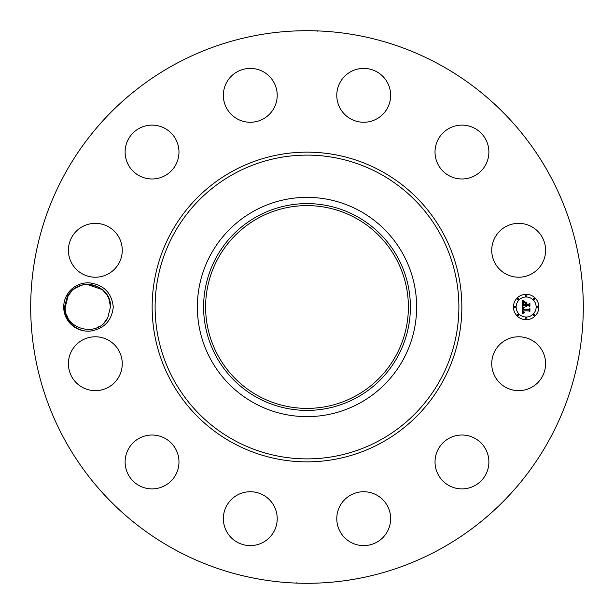 <?xml version="1.0" encoding="UTF-8"?>
<svg xmlns="http://www.w3.org/2000/svg" width="614" height="614" viewBox="0 0 614 614"><rect width="100%" height="100%" fill="white"/><g stroke="black" fill="none" stroke-linecap="round" stroke-linejoin="round"><path stroke-width="0.92" d="M174.537 549.476A276.3 276.3 0 0 1 64.524 174.537A276.3 276.3 0 0 1 439.463 64.524A276.3 276.3 0 0 1 549.476 439.463A276.3 276.3 0 0 1 174.537 549.476M298.45 30.83L302.633 30.731M317.392 31.16L316.394 30.861M312.986 30.761L312.319 30.754M315.55 583.17L311.367 583.269M296.608 582.839L297.606 583.139M301.013 583.239L301.681 583.246M91.847 330.823C104.672 328.214 111.817 320.27 113.275 307C111.825 293.738 104.687 285.802 91.854 283.177L91.348 284.643A22.626 22.626 0 0 0 90.066 284.482C80.38 283.745 72.874 287.552 67.548 295.902L64.493 306.923C63.672 320.953 77.924 333.479 91.847 330.823A24.153 24.153 0 0 1 66.673 295.418A24.153 24.153 0 0 1 91.854 283.177M495.03 350.801A26.932 26.932 0 0 1 531.578 340.079A26.932 26.932 0 0 1 542.3 376.628A26.932 26.932 0 0 1 505.759 387.35A26.932 26.932 0 0 1 495.03 350.801M475.965 484.953A26.932 26.932 0 0 1 438.956 475.965A26.932 26.932 0 0 1 447.936 438.956A26.932 26.932 0 0 1 484.953 447.936A26.932 26.932 0 0 1 475.965 484.953M364.355 545.593A26.932 26.932 0 0 1 336.794 519.306A26.932 26.932 0 0 1 363.081 491.745A26.932 26.932 0 0 1 390.642 518.032A26.932 26.932 0 0 1 364.355 545.593M237.372 542.3A26.932 26.932 0 0 1 226.65 505.759A26.932 26.932 0 0 1 263.199 495.03A26.932 26.932 0 0 1 273.921 531.578A26.932 26.932 0 0 1 237.372 542.3M129.047 475.965A26.932 26.932 0 0 1 138.035 438.956A26.932 26.932 0 0 1 175.044 447.936A26.932 26.932 0 0 1 166.064 484.953A26.932 26.932 0 0 1 129.047 475.965M68.407 364.355A26.932 26.932 0 0 1 94.694 336.794A26.932 26.932 0 0 1 122.255 363.081A26.932 26.932 0 0 1 95.968 390.642A26.932 26.932 0 0 1 68.407 364.355M71.7 237.372A26.932 26.932 0 0 1 108.241 226.65A26.932 26.932 0 0 1 118.97 263.199A26.932 26.932 0 0 1 82.422 273.921A26.932 26.932 0 0 1 71.7 237.372M138.035 129.047A26.932 26.932 0 0 1 175.044 138.035A26.932 26.932 0 0 1 166.064 175.044A26.932 26.932 0 0 1 129.047 166.064A26.932 26.932 0 0 1 138.035 129.047M249.645 68.407A26.932 26.932 0 0 1 277.206 94.694A26.932 26.932 0 0 1 250.919 122.255A26.932 26.932 0 0 1 223.358 95.968A26.932 26.932 0 0 1 249.645 68.407M376.628 71.7A26.932 26.932 0 0 1 387.35 108.241A26.932 26.932 0 0 1 350.801 118.97A26.932 26.932 0 0 1 340.079 82.422A26.932 26.932 0 0 1 376.628 71.7M484.953 138.035A26.932 26.932 0 0 1 475.965 175.044A26.932 26.932 0 0 1 438.956 166.064A26.932 26.932 0 0 1 447.936 129.047A26.932 26.932 0 0 1 484.953 138.035M545.593 249.645A26.932 26.932 0 0 1 519.306 277.206A26.932 26.932 0 0 1 491.745 250.919A26.932 26.932 0 0 1 518.032 223.358A26.932 26.932 0 0 1 545.593 249.645M526.137 294.298A12.702 12.702 0 0 1 538.839 307A12.702 12.702 0 0 1 526.137 319.702A12.702 12.702 0 0 1 513.434 307A12.702 12.702 0 0 1 526.137 294.298M83.496 284.796L81.501 285.287M76.804 287.26L75.054 288.342M71.439 291.435L68.008 296.148L65.237 307.107C64.071 329.687 98.133 338.207 107.726 317.852L110.497 306.893C111.656 284.313 77.602 275.793 68.008 296.148L71.224 291.665L68.008 296.148L65.237 307.107C64.071 329.687 98.133 338.207 107.726 317.852L110.497 306.893C111.656 284.313 77.602 275.793 68.008 296.148L65.237 307.123C64.071 329.687 98.133 338.207 107.726 317.852L110.497 306.877C109.538 294.804 103.152 287.39 91.348 284.643M355.606 218.024A101.387 101.387 0 0 1 395.976 355.606A101.387 101.387 0 0 1 258.394 395.976A101.387 101.387 0 0 1 218.024 258.394A101.387 101.387 0 0 1 355.606 218.024M301.428 408.233C305.012 408.632 316.847 408.064 312.572 408.233L307 408.387M312.572 205.767C308.988 205.368 297.153 205.936 301.428 205.767L307 205.613M359.558 210.786A109.63 109.63 0 0 1 359.558 403.214A109.63 109.63 0 0 1 197.37 307A109.63 109.63 0 0 1 359.558 210.786M526.137 317.008A10.008 10.008 0 0 0 536.145 307A10.008 10.008 0 0 0 526.137 296.992A10.008 10.008 0 0 0 516.128 307A10.008 10.008 0 0 0 526.137 317.008M514.778 307.767A0.767 0.767 0 0 0 515.545 307A0.767 0.767 0 0 0 514.778 306.232A0.767 0.767 0 0 0 514.01 307A0.767 0.767 0 0 0 514.778 307.767M526.137 296.416A0.767 0.767 0 0 0 526.904 295.641A0.767 0.767 0 0 0 526.137 294.873A0.767 0.767 0 0 0 525.361 295.641A0.767 0.767 0 0 0 526.137 296.416M518.101 299.739A0.767 0.767 0 0 0 518.876 298.972A0.767 0.767 0 0 0 518.101 298.197A0.767 0.767 0 0 0 517.333 298.972A0.767 0.767 0 0 0 518.101 299.739M537.488 307.767A0.767 0.767 0 0 0 538.263 307A0.767 0.767 0 0 0 537.488 306.232A0.767 0.767 0 0 0 536.72 307A0.767 0.767 0 0 0 537.488 307.767M534.165 299.739A0.767 0.767 0 0 0 534.932 298.972A0.767 0.767 0 0 0 534.165 298.197A0.767 0.767 0 0 0 533.397 298.972A0.767 0.767 0 0 0 534.165 299.739M526.137 317.584A0.767 0.767 0 0 0 525.361 318.359A0.767 0.767 0 0 0 526.137 319.126A0.767 0.767 0 0 0 526.904 318.359A0.767 0.767 0 0 0 526.137 317.584M518.101 314.261A0.767 0.767 0 0 0 517.333 315.028A0.767 0.767 0 0 0 518.101 315.803A0.767 0.767 0 0 0 518.876 315.028A0.767 0.767 0 0 0 518.101 314.261M534.165 314.261A0.767 0.767 0 0 0 533.397 315.028A0.767 0.767 0 0 0 534.165 315.803A0.767 0.767 0 0 0 534.932 315.028A0.767 0.767 0 0 0 534.165 314.261M257.435 216.266A103.39 103.39 0 0 1 397.734 257.435A103.39 103.39 0 0 1 356.565 397.734A103.39 103.39 0 0 1 216.266 356.565A103.39 103.39 0 0 1 257.435 216.266M522.414 307.038L524.018 307.798L522.967 308.474L522.836 309.748L528.854 309.817L529.46 309.164L529.46 311.697L528.808 310.922L523.281 310.922L523.458 312.073L524.295 312.557L523.343 312.165L522.867 310.922L523.067 312.426L524.11 312.841L522.391 313.647L522.414 307.038M522.79 306.724L524.256 307.599L522.79 306.724M523.496 308.213L523.289 309.364L528.869 309.372L529.913 308.489L529.913 311.329L529.759 308.796L528.915 309.54L523.128 309.54L523.496 308.213M522.337 300.722L524.003 301.635L522.944 302.518L522.798 304.628L525.392 304.628L523.097 304.291L523.665 301.981L523.251 304.145L525.392 304.145L525.392 303.308L524.456 302.418L526.781 302.418L525.86 303.354L525.86 304.628L528.654 304.628L529.375 303.915L529.375 306.639L528.654 305.734L526.267 305.734L526.474 306.593L525.86 305.734L526.183 306.839L525.392 305.734L523.051 305.734L522.337 306.486L522.337 300.722M522.859 300.453L524.371 301.297L522.859 300.453M527.05 302.019L524.563 302.157L527.05 302.019M526.328 304.145L528.7 304.145L529.913 303.17L529.913 306.386L529.759 303.485L528.769 304.291L526.175 304.291L526.328 303.009L526.328 304.145M108.847 298.519L107.066 295.027L108.839 298.511L110.497 306.893L107.726 317.852L110.497 306.893L107.726 317.852L104.288 322.565L107.726 317.852L110.497 306.893L107.726 317.852L110.497 306.893L108.839 298.511L107.066 295.019L102.385 289.639L86.981 284.389L102.392 289.647L104.764 291.949L102.385 289.647M86.973 284.389L82.36 285.049L86.973 284.389L82.36 285.049L86.965 284.389L82.36 285.049L75.821 287.843M66.888 315.481L67.74 317.338M70.971 322.051L73.342 324.353L70.971 322.051M88.761 329.611L91.755 329.296M96.882 327.753L99.913 326.157M65.237 307.107L68.008 296.148L65.237 307.107L68.008 296.148L65.237 307.107L68.008 296.148L71.224 291.665L68.008 296.148L65.237 307.107L68.1 295.986M75.768 287.874L72.843 290.077L75.768 287.874M107.066 295.027L104.764 291.949M82.36 285.049L78.845 286.247M104.288 322.565L107.726 317.852L110.497 306.893L107.726 317.852L110.497 306.893L107.726 317.852L110.497 306.893L107.726 317.852L104.51 322.335L107.726 317.852L110.497 306.893M90.005 329.526L93.366 328.95M232.76 442.894A154.851 154.851 0 0 1 171.106 232.76A154.851 154.851 0 0 1 381.24 171.106A154.851 154.851 0 0 1 442.894 381.24A154.851 154.851 0 0 1 232.76 442.894M379.82 173.708A151.881 151.881 0 0 1 440.292 379.82A151.881 151.881 0 0 1 234.18 440.292A151.881 151.881 0 0 1 173.708 234.18A151.881 151.881 0 0 1 379.82 173.708"/></g></svg>
